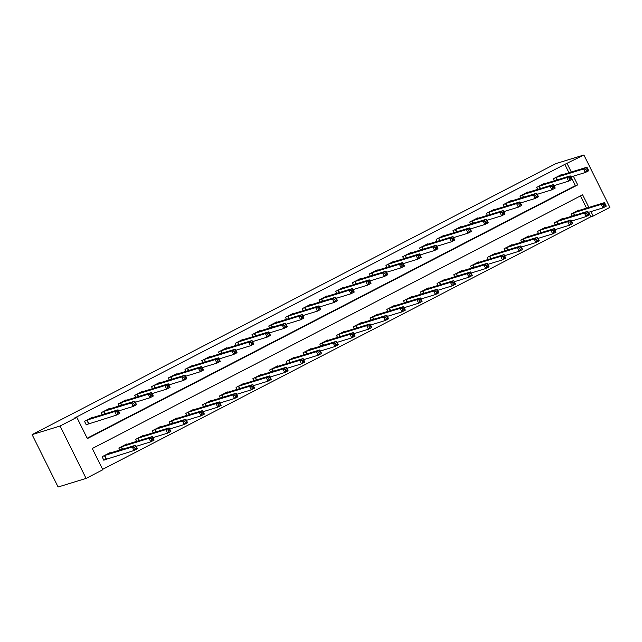 <?xml version="1.0" encoding="UTF-8"?>
<svg xmlns="http://www.w3.org/2000/svg" width="642" height="642" viewBox="0 0 642 642"><rect width="100%" height="100%" fill="white"/><g stroke="black" fill="none" stroke-linecap="round" stroke-linejoin="round"><path stroke-width="0.96" d="M588.875 207.43L582.607 194.807L92.287 448.501L102.824 469.743L86.084 478.41L58.109 487.005L32.1 434.61L555.916 163.59L583.891 154.995L564.816 164.376L74.488 418.062L76.815 417.348L87.36 438.59L577.688 184.896L573.362 176.181M583.891 154.995L609.9 207.39L593.152 216.049L590.937 211.579M102.632 469.358L590.825 216.771L593.152 216.049M590.825 216.771L588.602 212.301M586.547 208.152L580.472 195.914M579.236 210.391L579.028 209.966L570.987 214.123L571.99 216.137M562.496 219.058L562.28 218.633L554.247 222.79L555.242 224.804M545.748 227.725L545.539 227.292L537.498 231.457L538.494 233.471M529 236.384L528.791 235.959L520.75 240.116L521.753 242.13M512.252 245.051L512.043 244.626L504.002 248.783L505.005 250.797M495.512 253.718L495.295 253.293L487.262 257.45L488.257 259.464M478.763 262.377L478.555 261.952L470.514 266.109L471.517 268.123M462.015 271.044L461.807 270.619L453.766 274.776L454.769 276.79M445.275 279.711L445.058 279.286L437.017 283.443L438.021 285.457M428.527 288.37L428.31 287.945L420.277 292.102L421.272 294.116M411.779 297.037L411.57 296.612L403.529 300.769L404.532 302.783M395.031 305.704L394.822 305.279L386.781 309.436L387.784 311.45M378.29 314.363L378.074 313.938L370.033 318.095L371.036 320.109M361.542 323.03L361.326 322.605L353.293 326.762L354.288 328.776M344.794 331.697L344.585 331.272L336.544 335.429L337.548 337.443M328.046 340.356L327.837 339.931L319.796 344.088L320.799 346.102M311.306 349.023L311.089 348.598L303.056 352.755L304.051 354.769M294.558 357.69L294.341 357.265L286.308 361.422L287.303 363.436M277.809 366.349L277.601 365.924L269.56 370.089L270.563 372.095M261.061 375.016L260.853 374.591L252.812 378.748L253.815 380.762M244.321 383.683L244.104 383.258L236.071 387.415L237.067 389.429M227.573 392.35L227.356 391.917L219.323 396.082L220.318 398.088M210.825 401.009L210.616 400.584L202.575 404.741L203.578 406.755M194.077 409.676L193.868 409.251L185.827 413.408L186.83 415.422M177.336 418.343L177.12 417.91L169.087 422.075L170.082 424.081M160.588 427.002L160.372 426.577L152.339 430.734L153.334 432.748M143.84 435.669L143.631 435.244L135.59 439.401L136.594 441.415M127.092 444.336L126.883 443.903L118.842 448.068L119.845 450.082M110.352 452.995L110.135 452.57L102.102 456.727L103.86 460.266L106.034 459.142M87.168 438.205L575.36 185.618L571.035 176.895M568.972 172.746L564.816 164.376M561.67 174.993L561.453 174.568L553.42 178.725L554.415 180.739M544.922 183.66L544.705 183.227L536.672 187.392L537.667 189.406M528.173 192.319L527.965 191.894L519.924 196.051L520.927 198.065M511.425 200.986L511.217 200.561L503.176 204.718L504.179 206.732M494.685 209.653L494.468 209.22L486.435 213.385L487.43 215.399M477.937 218.312L477.72 217.887L469.687 222.044L470.682 224.058M461.189 226.979L460.98 226.554L452.939 230.711L453.942 232.725M444.441 235.646L444.232 235.213L436.191 239.378L437.194 241.392M427.7 244.305L427.484 243.88L419.451 248.037L420.446 250.051M410.952 252.972L410.736 252.547L402.703 256.704L403.698 258.718M394.204 261.639L393.995 261.206L385.954 265.371L386.957 267.385M377.456 270.298L377.247 269.873L369.206 274.03L370.209 276.044M360.716 278.965L360.499 278.54L352.466 282.697L353.461 284.711M343.968 287.632L343.759 287.199L335.718 291.364L336.713 293.378M327.219 296.291L327.011 295.866L318.97 300.023L319.973 302.037M310.471 304.958L310.263 304.533L302.221 308.69L303.225 310.704M293.731 313.625L293.514 313.192L285.481 317.357L286.476 319.371M276.983 322.284L276.774 321.859L268.733 326.016L269.736 328.03M260.235 330.951L260.026 330.526L251.985 334.683L252.988 336.697M243.495 339.618L243.278 339.185L235.237 343.35L236.24 345.364M226.746 348.277L226.53 347.852L218.497 352.009L219.492 354.023M209.998 356.944L209.79 356.519L201.749 360.676L202.752 362.69M193.25 365.611L193.041 365.186L185 369.343L186.003 371.357M176.51 374.27L176.293 373.845L168.252 378.002L169.255 380.016M159.762 382.937L159.545 382.512L151.512 386.669L152.507 388.683M143.014 391.604L142.805 391.179L134.764 395.336L135.767 397.35M126.265 400.263L126.057 399.838L118.016 403.995L119.019 406.009M109.525 408.93L109.309 408.505L101.276 412.662L102.271 414.676M92.777 417.597L92.56 417.172L84.527 421.329L86.285 424.868L88.46 423.736M76.815 417.348L60.075 426.015L32.1 434.61M60.075 426.015L86.084 478.41M571.3 172.032L567.143 163.654M575.36 185.618L577.688 184.896M585.729 169.311L586.435 170.724L587.775 170.034L587.069 168.621L585.729 169.311L583.594 168.958L586.94 167.225L588.698 170.764L585.352 172.497L583.594 168.958L555.595 177.593M559.262 175.707L586.94 167.225L587.069 168.621M586.435 170.724L585.352 172.497L570.746 176.983M587.775 170.034L588.698 170.764M604.644 204.02L603.303 204.71L604.01 206.13L605.35 205.44L604.515 202.623L606.273 206.162L602.926 207.896L601.169 204.357L604.515 202.623L576.845 211.122M588.313 212.39L602.926 207.896L604.01 206.13M573.17 213L601.169 204.357L603.303 204.71M606.273 206.162L605.35 205.44M568.989 177.978L569.687 179.391L571.027 178.701L570.329 177.28L568.989 177.978L566.846 177.617L570.2 175.884L571.958 179.431L568.603 181.156L566.846 177.617L538.847 186.26M542.522 184.374L570.2 175.884L570.329 177.28M569.687 179.391L568.603 181.156L553.998 185.65M571.027 178.701L571.958 179.431M552.24 186.637L552.947 188.058L554.279 187.36L553.581 185.947L552.24 186.637L550.106 186.284L553.452 184.551L555.21 188.09L551.863 189.823L550.106 186.284L522.106 194.927M525.774 193.041L553.452 184.551L553.581 185.947M552.947 188.058L551.863 189.823L537.25 194.317M554.279 187.36L555.21 188.09M535.492 195.304L536.198 196.717L537.539 196.027L536.832 194.614L535.492 195.304L533.358 194.951L536.704 193.218L538.461 196.757L535.115 198.49L533.358 194.951L505.358 203.586M509.034 201.684L536.704 193.218L536.832 194.614M536.198 196.717L535.115 198.49L520.501 202.976M537.539 196.027L538.461 196.757M587.895 212.687L586.563 213.377L587.261 214.797L588.602 214.099L587.767 211.29L589.525 214.829L586.178 216.563L584.421 213.024L587.767 211.29L560.097 219.789M571.573 221.049L586.178 216.563L587.261 214.797M556.421 221.667L584.421 213.024L586.563 213.377M589.525 214.829L588.602 214.099M571.155 221.346L569.815 222.044L570.513 223.456L571.853 222.766L571.027 219.957L572.784 223.496L569.43 225.23L567.672 221.683L571.027 219.957L543.357 228.424M554.824 229.716L569.43 225.23L570.513 223.456M539.673 230.326L567.672 221.683L569.815 222.044M572.784 223.496L571.853 222.766M554.407 230.013L553.067 230.703L553.773 232.123L555.113 231.433L554.279 228.616L556.036 232.155L552.69 233.889L550.932 230.35L554.279 228.616L526.601 237.107M538.076 238.383L552.69 233.889L553.773 232.123M522.933 238.993L550.932 230.35L553.067 230.703M556.036 232.155L555.113 231.433M518.744 203.971L519.45 205.384L520.79 204.694L520.084 203.273L518.744 203.971L516.609 203.61L519.956 201.877L521.713 205.424L518.367 207.157L516.609 203.61L488.61 212.253M492.294 210.351L519.956 201.877L520.084 203.273M519.45 205.384L518.367 207.157L503.761 211.643M520.79 204.694L521.713 205.424M537.659 238.68L536.319 239.37L537.025 240.79L538.365 240.092L537.531 237.283L539.288 240.822L535.942 242.556L534.184 239.017L537.531 237.283L509.852 245.766M521.328 247.05L535.942 242.556L537.025 240.79M506.185 247.66L534.184 239.017L536.319 239.37M539.288 240.822L538.365 240.092M502.004 212.63L502.702 214.051L504.042 213.353L503.344 211.94L502.004 212.63L499.861 212.277L503.216 210.544L504.973 214.083L501.619 215.816L499.861 212.277L471.862 220.92M475.545 219.018L503.216 210.544L503.344 211.94M502.702 214.051L501.619 215.816L487.013 220.31M504.042 213.353L504.973 214.083M520.919 247.339L519.579 248.037L520.277 249.449L521.617 248.759L520.782 245.95L522.54 249.489L519.193 251.223L517.436 247.676L520.782 245.95L493.12 254.417M504.588 255.709L519.193 251.223L520.277 249.449M489.437 256.318L517.436 247.676L519.579 248.037M522.54 249.489L521.617 248.759M485.256 221.297L485.962 222.718L487.302 222.02L486.596 220.607L485.256 221.297L483.121 220.944L486.467 219.211L488.225 222.75L484.879 224.483L483.121 220.944L455.122 229.579M458.797 227.677L486.467 219.211L486.596 220.607M485.962 222.718L484.879 224.483L470.265 228.969M487.302 222.02L488.225 222.75M504.171 256.006L502.83 256.696L503.529 258.116L504.869 257.426L504.042 254.609L505.8 258.148L502.445 259.882L500.688 256.343L504.042 254.609L476.364 263.1M487.84 264.376L502.445 259.882L503.529 258.116M472.697 264.986L500.688 256.343L502.83 256.696M505.8 258.148L504.869 257.426M468.508 229.964L469.214 231.377L470.554 230.687L469.848 229.266L468.508 229.964L466.373 229.603L469.719 227.87L471.477 231.417L468.13 233.15L466.373 229.603L438.374 238.246M442.049 236.344L469.719 227.87L469.848 229.266M469.214 231.377L468.13 233.15L453.517 237.636M470.554 230.687L471.477 231.417M487.422 264.673L486.082 265.363L486.788 266.783L488.129 266.085L487.294 263.276L489.052 266.815L485.705 268.549L483.948 265.01L487.294 263.276L459.624 271.743M471.092 273.043L485.705 268.549L486.788 266.783M455.948 273.652L483.948 265.01L486.082 265.363M489.052 266.815L488.129 266.085M451.759 238.623L452.466 240.044L453.806 239.346L453.1 237.933L451.759 238.623L449.625 238.27L452.971 236.537L454.729 240.076L451.382 241.809L449.625 238.27L421.625 246.913M425.309 245.011L452.971 236.537L453.1 237.933M452.466 240.044L451.382 241.809L436.777 246.303M453.806 239.346L454.729 240.076M470.674 273.332L469.334 274.03L470.04 275.442L471.38 274.752L470.546 271.943L472.303 275.482L468.957 277.216L467.199 273.669L470.546 271.943L442.884 280.41M454.351 281.702L468.957 277.216L470.04 275.442M439.2 282.311L467.199 273.669L469.334 274.03M472.303 275.482L471.38 274.752M435.019 247.29L435.717 248.711L437.058 248.013L436.359 246.6L435.019 247.29L432.877 246.937L436.231 245.204L437.988 248.743L434.634 250.476L432.877 246.937L404.877 255.58M408.553 253.702L436.231 245.204L436.359 246.6M435.717 248.711L434.634 250.476L420.028 254.962M437.058 248.013L437.988 248.743M453.934 281.998L452.594 282.697L453.292 284.109L454.632 283.419L453.806 280.602L455.563 284.141L452.209 285.875L450.451 282.336L453.806 280.602L426.136 289.077M437.603 290.369L452.209 285.875L453.292 284.109M422.452 290.978L450.451 282.336L452.594 282.697M455.563 284.141L454.632 283.419M418.271 255.957L418.977 257.37L420.317 256.68L419.611 255.259L418.271 255.957L416.136 255.596L419.483 253.863L421.24 257.41L417.894 259.143L416.136 255.596L388.137 264.239M391.813 262.361L419.483 253.863L419.611 255.259M418.977 257.37L417.894 259.143L403.28 263.629M420.317 256.68L421.24 257.41M437.186 290.666L435.846 291.356L436.544 292.776L437.884 292.078L437.058 289.269L438.815 292.808L435.461 294.542L433.703 291.003L437.058 289.269L409.387 297.736M420.855 299.036L435.461 294.542L436.544 292.776M405.712 299.645L433.703 291.003L435.846 291.356M438.815 292.808L437.884 292.078M401.523 264.616L402.229 266.037L403.569 265.347L402.863 263.926L401.523 264.616L399.388 264.263L402.735 262.53L404.492 266.069L401.146 267.802L399.388 264.263L371.389 272.906M375.064 271.028L402.735 262.53L402.863 263.926M402.229 266.037L401.146 267.802L386.532 272.296M403.569 265.347L404.492 266.069M420.438 299.324L419.098 300.023L419.804 301.435L421.144 300.745L420.309 297.936L422.067 301.475L418.72 303.209L416.963 299.67L420.309 297.936L392.639 306.403M404.107 307.695L418.72 303.209L419.804 301.435M388.964 308.304L416.963 299.67L419.098 300.023M422.067 301.475L421.144 300.745M384.783 273.283L385.481 274.704L386.821 274.006L386.115 272.593L384.783 273.283L382.64 272.93L385.986 271.197L387.744 274.736L384.397 276.469L382.64 272.93L354.641 281.573M358.316 279.695L385.986 271.197L386.115 272.593M385.481 274.704L384.397 276.469L369.792 280.955M386.821 274.006L387.744 274.736M403.69 307.991L402.349 308.69L403.056 310.102L404.396 309.412L403.561 306.595L405.319 310.134L401.972 311.868L400.215 308.329L403.561 306.595L375.899 315.07M387.367 316.362L401.972 311.868L403.056 310.102M372.216 316.971L400.215 308.329L402.349 308.69M405.319 310.134L404.396 309.412M368.035 281.95L368.733 283.363L370.073 282.673L369.375 281.252L368.035 281.95L365.892 281.589L369.246 279.856L371.004 283.403L367.649 285.136L365.892 281.589L337.893 290.232M341.568 288.346L369.246 279.856L369.375 281.252M368.733 283.363L367.649 285.136L353.044 289.622M370.073 282.673L371.004 283.403M386.949 316.658L385.609 317.349L386.307 318.769L387.648 318.071L386.821 315.262L388.579 318.801L385.224 320.535L383.467 316.996L386.821 315.262L359.151 323.728M370.619 325.029L385.224 320.535L386.307 318.769M355.467 325.638L383.467 316.996L385.609 317.349M388.579 318.801L387.648 318.071M351.286 290.609L351.993 292.03L353.333 291.34L352.627 289.919L351.286 290.609L349.152 290.256L352.498 288.523L354.256 292.062L350.909 293.795L349.152 290.256L321.152 298.899M324.82 297.013L352.498 288.523L352.627 289.919M351.993 292.03L350.909 293.795L336.296 298.289M353.333 291.34L354.256 292.062M370.201 325.325L368.861 326.016L369.559 327.428L370.899 326.738L370.073 323.929L371.83 327.468L368.476 329.202L366.718 325.663L370.073 323.929L342.403 332.428M353.87 333.688L368.476 329.202L369.559 327.428M338.727 334.297L366.718 325.663L368.861 326.016M371.83 327.468L370.899 326.738M334.538 299.276L335.244 300.697L336.585 299.999L335.878 298.586L334.538 299.276L332.404 298.923L335.75 297.19L337.507 300.729L334.161 302.462L332.404 298.923L304.404 307.566M308.072 305.672L335.75 297.19L335.878 298.586M335.244 300.697L334.161 302.462L319.547 306.948M336.585 299.999L337.507 300.729M353.453 333.984L352.113 334.683L352.819 336.095L354.159 335.405L353.325 332.588L355.082 336.127L351.736 337.861L349.978 334.322L353.325 332.588L325.654 341.087M337.122 342.355L351.736 337.861L352.819 336.095M321.979 342.964L349.978 334.322L352.113 334.683M355.082 336.127L354.159 335.405M317.798 307.943L318.496 309.356L319.836 308.666L319.138 307.245L317.798 307.943L315.655 307.582L319.002 305.857L320.759 309.396L317.413 311.129L315.655 307.582L287.656 316.225M291.332 314.339L319.002 305.857L319.138 307.245M318.496 309.356L317.413 311.129L302.807 315.615M319.836 308.666L320.759 309.396M336.705 342.651L335.365 343.342L336.071 344.762L337.411 344.064L336.577 341.255L338.334 344.794L334.988 346.528L333.23 342.988L336.577 341.255L308.914 349.721M320.382 351.022L334.988 346.528L336.071 344.762M305.231 351.631L333.23 342.988L335.365 343.342M338.334 344.794L337.411 344.064M301.05 316.602L301.748 318.023L303.088 317.333L302.39 315.912L301.05 316.602L298.907 316.249L302.262 314.516L304.019 318.055L300.665 319.788L298.907 316.249L270.908 324.892M274.583 323.006L302.262 314.516L302.39 315.912M301.748 318.023L300.665 319.788L286.059 324.282M303.088 317.333L304.019 318.055M319.965 351.318L318.625 352.009L319.323 353.421L320.663 352.731L319.836 349.922L321.594 353.461L318.239 355.195L316.482 351.655L319.836 349.922L292.158 358.421M303.634 359.68L318.239 355.195L319.323 353.421M288.483 360.29L316.482 351.655L318.625 352.009M321.594 353.461L320.663 352.731M284.302 325.269L285.008 326.69L286.348 325.992L285.642 324.579L284.302 325.269L282.167 324.916L285.513 323.183L287.271 326.722L283.925 328.455L282.167 324.916L254.168 333.559M257.843 331.649L285.513 323.183L285.642 324.579M285.008 326.69L283.925 328.455L269.311 332.941M286.348 325.992L287.271 326.722M303.217 359.977L301.876 360.676L302.583 362.088L303.915 361.398L303.088 358.581L304.846 362.12L301.499 363.853L299.742 360.314L303.088 358.581L275.41 367.072M286.886 368.347L301.499 363.853L302.583 362.088M271.743 368.957L299.742 360.314L301.876 360.676M304.846 362.12L303.915 361.398M267.553 333.936L268.26 335.349L269.6 334.659L268.894 333.238L267.553 333.936L265.419 333.575L268.765 331.85L270.523 335.389L267.176 337.122L265.419 333.575L237.42 342.218M241.103 340.316L268.765 331.85L268.894 333.238M268.26 335.349L267.176 337.122L252.571 341.608M269.6 334.659L270.523 335.389M286.468 368.644L285.128 369.335L285.834 370.755L287.175 370.057L286.34 367.248L288.098 370.787L284.751 372.52L282.994 368.981L286.34 367.248L258.662 375.739M270.138 377.014L284.751 372.52L285.834 370.755M254.994 377.624L282.994 368.981L285.128 369.335M288.098 370.787L287.175 370.057M250.813 342.595L251.512 344.016L252.852 343.326L252.154 341.905L250.813 342.595L248.671 342.242L252.025 340.509L253.783 344.048L250.428 345.781L248.671 342.242L220.671 350.885M224.355 348.983L252.025 340.509L252.154 341.905M251.512 344.016L250.428 345.781L235.823 350.275M252.852 343.326L253.783 344.048M269.72 377.311L268.38 378.002L269.086 379.414L270.426 378.724L269.592 375.915L271.349 379.454L268.003 381.188L266.245 377.648L269.592 375.915L241.914 384.397M253.397 385.673L268.003 381.188L269.086 379.414M238.246 386.283L266.245 377.648L268.38 378.002M271.349 379.454L270.426 378.724M234.065 351.262L234.763 352.683L236.104 351.985L235.405 350.572L234.065 351.262L231.922 350.909L235.277 349.176L237.034 352.715L233.68 354.448L231.922 350.909L203.931 359.552M207.607 357.642L235.277 349.176L235.405 350.572M234.763 352.683L233.68 354.448L219.074 358.942M236.104 351.985L237.034 352.715M252.98 385.97L251.64 386.669L252.338 388.081L253.678 387.391L252.852 384.574L254.609 388.113L251.255 389.846L249.497 386.307L252.852 384.574L225.173 393.065M236.649 394.34L251.255 389.846L252.338 388.081M221.498 394.95L249.497 386.307L251.64 386.669M254.609 388.113L253.678 387.391M217.317 359.929L218.023 361.342L219.363 360.652L218.657 359.231L217.317 359.929L215.182 359.568L218.529 357.843L220.286 361.382L216.94 363.115L215.182 359.568L187.183 368.211M190.859 366.309L218.529 357.843L218.657 359.231M218.023 361.342L216.94 363.115L202.326 367.601M219.363 360.652L220.286 361.382M236.232 394.637L234.892 395.328L235.598 396.748L236.938 396.05L236.104 393.241L237.861 396.78L234.515 398.513L232.757 394.974L236.104 393.241L208.433 401.707M219.901 403.007L234.515 398.513L235.598 396.748M204.758 403.617L232.757 394.974L234.892 395.328M237.861 396.78L236.938 396.05M200.569 368.588L201.275 370.009L202.615 369.319L201.909 367.898L200.569 368.588L198.434 368.235L201.781 366.502L203.538 370.041L200.192 371.774L198.434 368.235L170.435 376.878M174.118 374.976L201.781 366.502L201.909 367.898M201.275 370.009L200.192 371.774L185.586 376.268M202.615 369.319L203.538 370.041M219.484 403.304L218.144 403.995L218.85 405.407L220.19 404.717L219.355 401.908L221.113 405.447L217.766 407.18L216.009 403.641L219.355 401.908L191.685 410.374M203.153 411.666L217.766 407.18L218.85 405.407M188.01 412.276L216.009 403.641L218.144 403.995M221.113 405.447L220.19 404.717M183.829 377.255L184.527 378.676L185.867 377.978L185.169 376.565L183.829 377.255L181.686 376.902L185.04 375.169L186.798 378.708L183.443 380.441L181.686 376.902L153.687 385.545M157.37 383.635L185.04 375.169L185.169 376.565M184.527 378.676L183.443 380.441L168.838 384.935M185.867 377.978L186.798 378.708M202.736 411.963L201.395 412.662L202.102 414.074L203.442 413.384L202.607 410.567L204.365 414.106L201.018 415.839L199.261 412.3L202.607 410.567L174.945 419.041M186.413 420.333L201.018 415.839L202.102 414.074M171.262 420.943L199.261 412.3L201.395 412.662M204.365 414.106L203.442 413.384M167.081 385.922L167.779 387.335L169.119 386.644L168.421 385.224L167.081 385.922L164.938 385.561L168.292 383.836L170.05 387.375L166.695 389.108L164.938 385.561L136.947 394.204M140.622 392.302L168.292 383.836L168.421 385.224M167.779 387.335L166.695 389.108L152.09 393.594M169.119 386.644L170.05 387.375M185.995 420.63L184.655 421.321L185.353 422.741L186.694 422.043L185.867 419.234L187.625 422.773L184.27 424.506L182.513 420.967L185.867 419.234L158.197 427.7M169.665 429L184.27 424.506L185.353 422.741M154.513 429.61L182.513 420.967L184.655 421.321M187.625 422.773L186.694 422.043M150.332 394.589L151.039 396.002L152.379 395.312L151.672 393.891L150.332 394.589L148.198 394.228L151.544 392.495L153.302 396.034L149.955 397.767L148.198 394.228L120.198 402.871M123.874 400.993L151.544 392.495L151.672 393.891M151.039 396.002L149.955 397.767L135.342 402.261M152.379 395.312L153.302 396.034M169.247 429.297L167.907 429.988L168.613 431.4L169.953 430.71L169.119 427.901L170.876 431.44L167.53 433.173L165.772 429.634L169.119 427.901L141.449 436.367M152.916 437.659L167.53 433.173L168.613 431.4M137.773 438.269L165.772 429.634L167.907 429.988M170.876 431.44L169.953 430.71M133.584 403.248L134.29 404.669L135.631 403.97L134.924 402.558L133.584 403.248L131.45 402.895L134.796 401.162L136.553 404.701L133.207 406.434L131.45 402.895L103.45 411.538M107.126 409.66L134.796 401.162L134.924 402.558M134.29 404.669L133.207 406.434L118.601 410.928M135.631 403.97L136.553 404.701M152.499 437.956L151.159 438.655L151.865 440.067L153.205 439.377L152.371 436.56L154.128 440.099L150.782 441.832L149.024 438.293L152.371 436.56L124.7 445.034M136.168 446.326L150.782 441.832L151.865 440.067M121.025 446.936L149.024 438.293L151.159 438.655M154.128 440.099L153.205 439.377M116.844 411.915L117.542 413.328L118.882 412.637L118.184 411.217L116.844 411.915L114.701 411.562L118.056 409.829L119.813 413.368L116.459 415.101L114.701 411.562L86.702 420.197M90.386 418.295L118.056 409.829L118.184 411.217M117.542 413.328L116.459 415.101L86.197 424.691M118.882 412.637L119.813 413.368M135.751 446.623L134.419 447.313L135.117 448.734L136.457 448.036L135.623 445.227L137.38 448.766L134.034 450.499L132.276 446.96L135.623 445.227L107.96 453.693M103.771 460.089L134.034 450.499L135.117 448.734M104.277 455.603L132.276 446.96L134.419 447.313M137.38 448.766L136.457 448.036M555.996 177.441L557.208 179.88M555.723 177.545L556.927 179.969M574.502 215.367L573.298 212.943M574.783 215.279L573.571 212.839M539.248 186.108L540.46 188.547M538.975 186.204L540.179 188.628M522.5 194.767L523.712 197.206M522.227 194.871L523.431 197.295M505.76 203.434L506.963 205.873M505.487 203.538L506.69 205.962M557.754 224.034L556.55 221.61M558.034 223.946L556.823 221.506M541.005 232.701L539.802 230.277M541.286 232.613L540.074 230.173M524.265 241.36L523.061 238.936M524.538 241.272L523.326 238.832M489.011 212.101L490.223 214.54M488.739 212.197L489.942 214.621M507.517 250.027L506.313 247.603M507.798 249.939L506.586 247.499M472.263 220.76L473.475 223.199M471.99 220.864L473.194 223.288M490.769 258.694L489.565 256.27M491.05 258.606L489.838 256.166M455.515 229.427L456.727 231.866M455.25 229.531L456.446 231.955M474.021 267.353L472.817 264.929M474.302 267.273L473.09 264.825M438.775 238.094L439.987 240.533M438.502 238.19L439.706 240.614M457.281 276.02L456.077 273.596M457.553 275.932L456.342 273.492M422.027 246.753L423.238 249.192M421.754 246.857L422.958 249.281M440.532 284.687L439.329 282.263M440.813 284.599L439.601 282.159M405.279 255.42L406.49 257.859M405.006 255.524L406.209 257.948M423.784 293.346L422.58 290.922M424.065 293.266L422.853 290.818M388.53 264.087L389.742 266.526M388.266 264.191L389.461 266.607M407.036 302.013L405.832 299.589M407.317 301.925L406.105 299.485M371.79 272.746L373.002 275.185M371.517 272.85L372.721 275.274M390.296 310.68L389.092 308.256M390.569 310.592L389.357 308.152M355.042 281.413L356.254 283.852M354.769 281.517L355.973 283.941M373.548 319.339L372.344 316.915M373.829 319.259L372.617 316.811M338.294 290.08L339.506 292.519M338.021 290.184L339.225 292.608M356.8 328.006L355.596 325.582M357.08 327.918L355.869 325.478M321.546 298.739L322.757 301.178M321.281 298.843L322.477 301.267M340.051 336.673L338.848 334.249M340.332 336.585L339.12 334.145M304.806 307.406L306.017 309.845M304.533 307.51L305.736 309.934M323.311 345.332L322.107 342.908M323.584 345.252L322.372 342.804M288.057 316.073L289.269 318.512M287.785 316.177L288.988 318.601M306.563 353.999L305.359 351.575M306.844 353.911L305.632 351.471M271.309 324.732L272.521 327.171M271.036 324.836L272.24 327.26M289.815 362.666L288.611 360.242M290.096 362.578L288.884 360.138M254.561 333.399L255.773 335.838M254.296 333.503L255.5 335.927M273.067 371.325L271.863 368.901M273.348 371.245L272.136 368.797M237.821 342.066L239.033 344.505M237.548 342.17L238.752 344.594M256.327 379.992L255.123 377.568M256.599 379.903L255.396 377.464M221.073 350.725L222.284 353.172M220.8 350.829L222.004 353.252M239.578 388.659L238.375 386.235M239.859 388.57L238.647 386.131M204.325 359.392L205.536 361.831M204.052 359.496L205.255 361.919M222.83 397.318L221.626 394.894M223.111 397.238L221.899 394.79M187.576 368.059L188.788 370.498M187.312 368.163L188.515 370.586M206.082 405.985L204.886 403.561M206.363 405.896L205.151 403.457M170.836 376.718L172.048 379.165M170.563 376.822L171.767 379.245M189.342 414.652L188.138 412.228M189.623 414.563L188.411 412.124M154.088 385.385L155.3 387.824M153.815 385.489L155.019 387.912M172.594 423.311L171.39 420.887M172.875 423.23L171.663 420.783M137.34 394.052L138.552 396.491M137.067 394.156L138.271 396.579M155.845 431.978L154.642 429.554M156.126 431.889L154.915 429.45M120.592 402.711L121.803 405.158M120.327 402.815L121.531 405.238M139.097 440.645L137.902 438.221M139.378 440.556L138.166 438.117M103.852 411.378L105.063 413.817M103.579 411.482L104.782 413.905M122.357 449.304L121.153 446.88M122.638 449.223L121.426 446.776M87.103 420.045L88.861 423.584M86.831 420.149L88.588 423.688M106.163 459.086L104.405 455.547M106.436 458.982L104.678 455.443"/></g></svg>
